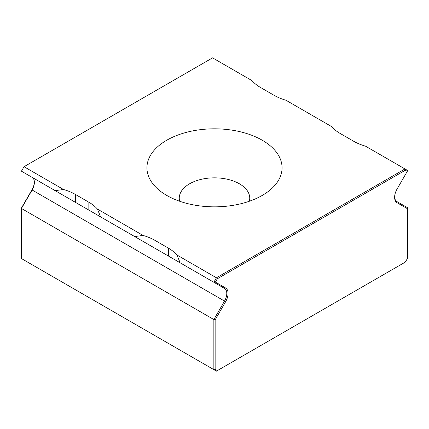 <?xml version="1.0" encoding="UTF-8"?>
<svg xmlns="http://www.w3.org/2000/svg" width="429" height="429" viewBox="0 0 429 429"><rect width="100%" height="100%" fill="white"/><g stroke="black" fill="none" stroke-linecap="round" stroke-linejoin="round"><path stroke-width="0.64" d="M262.28 140.245A67.567 39.012 0 0 0 169.761 138.594A67.567 39.012 0 0 0 161.202 191.806A67.567 39.012 0 0 0 166.72 195.415A67.567 39.012 0 0 0 267.798 191.806A67.567 39.012 0 0 0 262.28 140.245M179.654 201.255A35.248 20.351 180 0 1 179.252 198.187A35.248 20.351 180 0 1 201.013 179.392A35.248 20.351 180 0 1 239.42 183.8A35.248 20.351 180 0 1 249.748 198.187A35.248 20.351 180 0 1 249.346 201.255M215.143 319.852L213.857 319.546L224.517 301.078L31.923 189.886L21.45 208.022L21.45 258.564L213.857 369.642L213.857 319.546L21.45 208.462L32.111 189.993A10.956 6.328 -60 0 0 34.384 182.357A10.956 6.328 -60 0 0 32.111 177.338L224.517 288.422L213.857 282.266L216.436 277.794L404.965 168.946L407.55 170.436L407.282 171.337L405.346 170.222L217.347 278.759L215.412 282.116L225.622 288.004A11.873 6.853 -60 0 1 225.622 301.71L215.143 319.852L215.143 369.337L217.347 370.608L405.346 262.071L407.55 258.253L407.55 208.767L397.077 202.724A11.873 6.853 -60 0 1 394.616 197.286A11.873 6.853 -60 0 1 397.077 189.017L407.282 171.337M225.622 301.71L224.517 301.078A10.956 6.328 120 0 0 226.785 293.441A10.956 6.328 120 0 0 224.517 288.422L225.622 288.004M88.846 202.204L88.846 210.097L100.606 216.886L97.421 209.084A45.656 26.357 180 0 0 88.846 202.204L75.418 194.45A45.656 26.357 180 0 0 63.503 189.5L24.035 166.709L212.564 57.861L252.032 80.652A45.656 26.357 0 0 0 260.607 87.532L274.04 95.286A45.656 26.357 0 0 0 285.955 100.236L331.579 126.576A45.656 26.357 0 0 0 340.154 133.457L353.582 141.211A45.656 26.357 0 0 0 365.497 146.16L404.965 168.946L405.346 170.222M97.421 209.084L143.045 235.424A45.656 26.357 180 0 1 154.96 240.374L168.393 248.128A45.656 26.357 180 0 1 176.968 255.008L216.436 277.794L217.347 278.759M100.606 216.886L180.153 262.811L176.968 255.008M143.045 235.424L134.695 236.567M63.503 189.5L55.153 190.642L88.846 210.097M21.45 171.182L24.035 166.709L21.45 171.182L55.153 190.642M217.347 370.608L216.436 371.139L213.857 369.642L215.143 369.337M394.626 196.906A10.956 6.328 120 0 0 396.889 201.56L407.55 207.716L407.55 208.767M180.153 262.811L213.857 282.266L215.412 282.116M31.923 189.886A11.873 6.853 120 0 0 34.374 181.993M396.889 201.56L397.077 202.724M154.96 240.374L154.96 248.268M168.393 248.128L168.393 256.022M75.418 194.45L75.418 202.343"/></g></svg>
